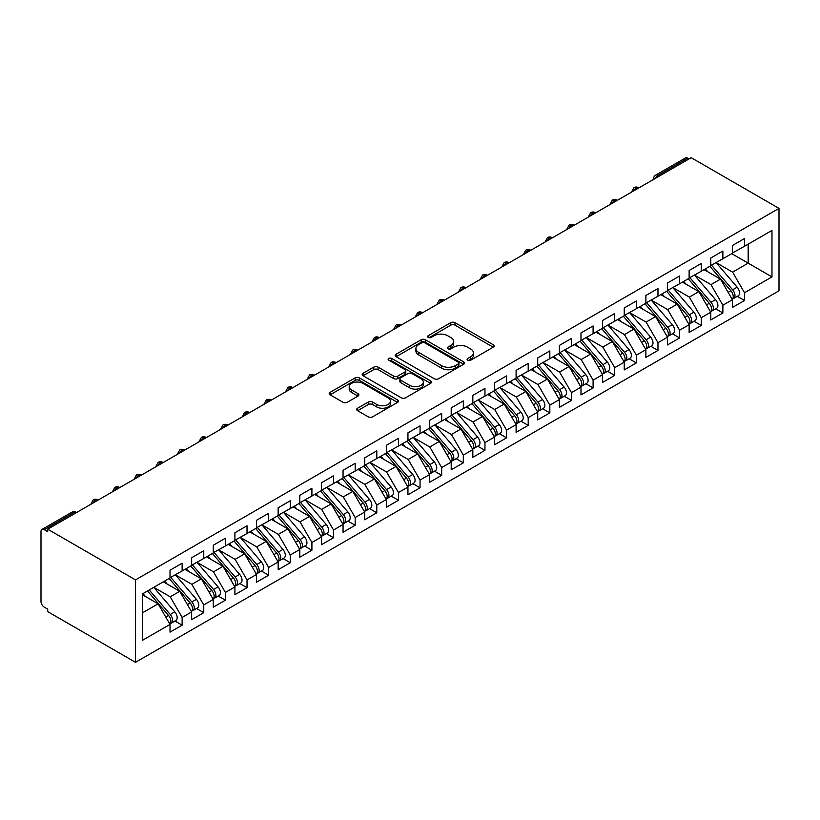 <?xml version="1.0" encoding="UTF-8"?>
<svg xmlns="http://www.w3.org/2000/svg" width="820" height="820" viewBox="0 0 820 820"><rect width="100%" height="100%" fill="white"/><g stroke="black" fill="none" stroke-linecap="round" stroke-linejoin="round"><path stroke-width="1.23" d="M467.707 360.205A2.101 1.209 0 0 0 470.68 360.205L493.23 347.188A3.003 1.732 0 0 0 494.111 345.958A3.003 1.732 0 0 0 493.23 344.738L455.018 322.67A3.003 1.732 0 0 0 450.774 322.67L428.214 335.698A2.101 1.209 0 0 0 427.599 336.548A2.101 1.209 0 0 0 428.214 337.409A2.101 1.209 0 0 0 431.187 337.409L434.108 335.728A9.604 5.545 0 0 1 447.689 335.728L450.877 337.563A9.604 5.545 0 0 1 453.696 341.489A9.604 5.545 0 0 1 450.877 345.404L447.956 347.096A2.101 1.209 0 0 0 447.341 347.957A2.101 1.209 0 0 0 447.956 348.808A2.101 1.209 0 0 0 450.928 348.808L453.849 347.127A9.604 5.545 0 0 1 467.441 347.127L470.618 348.961A9.604 5.545 0 0 1 473.437 352.887A9.604 5.545 0 0 1 470.618 356.813L467.707 358.494A2.101 1.209 0 0 0 467.092 359.355A2.101 1.209 0 0 0 467.707 360.205L467.707 358.494M357.571 408.227A3.003 1.732 0 0 0 356.69 409.457A3.003 1.732 0 0 0 357.571 410.676L368.293 416.867A3.003 1.732 0 0 0 372.536 416.867L397.587 402.405A3.003 1.732 0 0 0 398.469 401.185A3.003 1.732 0 0 0 397.587 399.955L359.375 377.887A3.003 1.732 0 0 0 355.132 377.887L330.07 392.36A3.003 1.732 0 0 0 329.199 393.579A3.003 1.732 0 0 0 330.07 394.809L343.026 402.282A3.003 1.732 0 0 0 347.27 402.282L357.991 396.091A3.003 1.732 0 0 0 358.873 394.871A3.003 1.732 0 0 0 357.991 393.641L351.575 389.93A8.036 4.633 0 0 1 349.217 386.651A8.036 4.633 0 0 1 354.178 382.376A8.036 4.633 0 0 1 362.932 383.381L388.085 397.905A8.036 4.633 0 0 1 390.443 401.185A8.036 4.633 0 0 1 385.482 405.469A8.036 4.633 0 0 1 376.728 404.455L372.536 402.036A3.003 1.732 0 0 0 368.293 402.036L357.571 408.227L357.571 410.676M691.188 157.686L779 208.382L135.525 579.894L47.703 529.197L691.188 157.686M434.313 378.748A3.003 1.732 0 0 0 438.567 378.748L463.618 364.285A3.003 1.732 0 0 0 464.499 363.055A3.003 1.732 0 0 0 463.618 361.835L425.406 339.767A3.003 1.732 0 0 0 421.152 339.767L396.101 354.23A3.003 1.732 0 0 0 395.219 355.46A3.003 1.732 0 0 0 396.101 356.69L434.313 378.748M389.613 360.667A2.101 1.209 0 0 1 391.755 360.964L391.755 358.463L430.602 380.89A3.003 1.732 0 0 1 431.484 382.12A3.003 1.732 0 0 1 430.602 383.35L405.551 397.813A3.003 1.732 0 0 1 401.308 397.813L363.086 375.744L373.807 369.605L373.807 367.104L363.086 373.295A3.003 1.732 0 0 0 362.204 374.525A3.003 1.732 0 0 0 363.086 375.744L363.086 373.295M373.807 369.605A3.003 1.732 0 0 1 378.061 369.605L378.061 367.104A3.003 1.732 0 0 0 373.807 367.104M378.061 367.104L393.559 376.052A3.003 1.732 0 0 0 397.803 376.052L404.916 371.942A3.003 1.732 0 0 0 405.797 370.722A3.003 1.732 0 0 0 404.916 369.492L388.782 360.175A2.101 1.209 0 0 1 388.157 359.324A2.101 1.209 0 0 1 389.459 358.196A2.101 1.209 0 0 1 391.755 358.463M47.703 529.197L47.703 531.688L44.249 529.689A4.592 2.644 -120 0 0 41.953 529.464A4.592 2.644 -120 0 0 41 531.565L41 601.501A4.592 2.644 -120 0 0 44.249 607.118L47.703 609.116L47.703 611.617L135.525 662.314L135.525 579.894M135.525 662.314L779 290.803L779 208.382M731.737 253.657L771.968 276.883L771.968 230.43L744.498 246.287L744.498 238.548L732.393 245.539L732.393 253.277L722.871 258.772L722.871 251.033L710.755 258.023L710.755 265.762L701.243 271.266L701.243 263.517L689.128 270.508L689.128 278.257L679.616 283.751L679.616 276.002L667.5 283.002L667.5 290.741L657.978 296.235L657.978 288.496L645.873 295.487L645.873 303.226L636.351 308.72L636.351 300.981L624.245 307.971L624.245 315.72L614.723 321.214L614.723 313.465L602.608 320.466L602.608 328.205L593.096 333.699L593.096 325.96L580.98 332.951L580.98 340.689L571.468 346.183L571.468 338.445L559.353 345.435L559.353 353.184L549.83 358.678L549.83 350.929L537.725 357.93L537.725 365.669L528.203 371.163L528.203 363.424L516.098 370.414L516.098 378.153L506.575 383.647L506.575 375.909L494.46 382.899L494.46 390.648L484.948 396.142L484.948 388.393L472.832 395.394L472.832 403.132L463.32 408.626L463.32 400.888L451.205 407.878L451.205 415.617L441.683 421.111L441.683 413.372L429.577 420.363L429.577 428.112L420.055 433.606L420.055 425.857L407.95 432.847L407.95 440.596L398.428 446.09L398.428 438.351L386.312 445.342L386.312 453.081L376.8 458.575L376.8 450.836L364.685 457.827L364.685 465.565L355.173 471.069L355.173 463.32L343.057 470.311L343.057 478.06L333.535 483.554L333.535 475.805L321.43 482.806L321.43 490.544L311.907 496.038L311.907 488.3L299.802 495.29L299.802 503.029L290.28 508.523L290.28 500.784L278.164 507.775L278.164 515.524L268.652 521.018L268.652 513.269L256.537 520.269L256.537 528.008L247.025 533.502L247.025 525.764L234.909 532.754L234.909 540.493L225.387 545.987L225.387 538.248L213.282 545.239L213.282 552.987L203.76 558.481L203.76 550.732L191.654 557.733L191.654 565.472L182.132 570.966L182.132 563.227L170.017 570.218L170.017 577.957L142.547 593.823L142.547 640.276L170.017 624.409L158.127 603.807L142.547 594.818M771.968 276.883L744.498 292.74L732.608 272.137L716.168 262.646M737.313 296.338L744.498 300.479L744.498 292.74M744.498 300.479L732.393 307.479L732.393 299.731L722.871 305.224L710.971 284.622L694.54 275.13M715.686 308.822L722.871 312.973L722.871 305.224M722.871 312.973L710.755 319.964L710.755 312.225L701.243 317.719L689.343 297.106L672.902 287.625M694.048 321.307L701.243 325.458L701.243 317.719M701.243 325.458L689.128 332.448L689.128 324.71L679.616 330.204L667.716 309.601L651.275 300.11M672.42 333.791L679.616 337.942L679.616 330.204M679.616 337.942L667.5 344.943L667.5 337.194L657.978 342.688L646.088 322.086L629.647 312.594M650.793 346.286L657.978 350.437L657.978 342.688M657.978 350.437L645.873 357.428L645.873 349.689L636.351 355.183L624.461 334.57L608.02 325.079M629.165 358.77L636.351 362.922L636.351 355.183M636.351 362.922L624.245 369.912L624.245 362.173L614.723 367.667L602.823 347.065L586.392 337.573M607.538 371.255L614.723 375.406L614.723 367.667M614.723 375.406L602.608 382.407L602.608 374.658L593.096 380.152L581.195 359.549L564.755 350.058M585.9 383.75L593.096 387.901L593.096 380.152M593.096 387.901L580.98 394.891L580.98 387.153L571.468 392.647L559.568 372.034L543.127 362.542M564.273 396.234L571.468 400.385L571.468 392.647M571.468 400.385L559.353 407.376L559.353 399.637L549.83 405.131L537.941 384.529L521.499 375.037M542.645 408.719L549.83 412.87L549.83 405.131M549.83 412.87L537.725 419.871L537.725 412.122L528.203 417.616L516.313 397.013L499.872 387.522M521.018 421.213L528.203 425.365L528.203 417.616M528.203 425.365L516.098 432.355L516.098 424.606L506.575 430.11L494.675 409.498L478.244 400.006M499.39 433.698L506.575 437.849L506.575 430.11M506.575 437.849L494.46 444.84L494.46 437.101L484.948 442.595L473.048 421.992L456.607 412.501L477.609 437.019L473.068 439.643A6.119 3.536 60 0 1 475.426 445.465A6.119 3.536 60 0 1 474.165 448.263A6.119 3.536 60 0 1 473.171 448.54M477.752 446.182L484.948 450.334L484.948 442.595M484.948 450.334L472.832 457.324L472.832 449.585L463.32 455.079L451.42 434.477L434.979 424.985M456.125 458.677L463.32 462.828L463.32 455.079M463.32 462.828L451.205 469.819L451.205 462.07L441.683 467.564L429.793 446.961L413.352 437.47L434.354 461.998L429.813 464.622A6.119 3.536 60 0 1 432.171 470.434A6.119 3.536 60 0 1 430.9 473.232A6.119 3.536 60 0 1 429.916 473.519M434.497 471.162L441.683 475.313L441.683 467.564M441.683 475.313L429.577 482.303L429.577 474.565L420.055 480.059L408.165 459.456L391.724 449.965L412.716 474.483L408.175 477.107A6.119 3.536 60 0 1 410.543 482.918A6.119 3.536 60 0 1 409.272 485.727A6.119 3.536 60 0 1 408.288 486.004M412.87 483.646L420.055 487.797L420.055 480.059M420.055 487.797L407.95 494.788L407.95 487.049L398.428 492.543L386.527 471.941L370.097 462.449M391.242 496.141L398.428 500.282L398.428 492.543M398.428 500.282L386.312 507.283L386.312 499.534L376.8 505.028L364.9 484.425L348.459 474.934L369.461 499.462L364.92 502.086A6.119 3.536 60 0 1 367.278 507.898A6.119 3.536 60 0 1 366.017 510.696A6.119 3.536 60 0 1 365.023 510.983M369.605 508.625L376.8 512.777L376.8 505.028M376.8 512.777L364.685 519.767L364.685 512.029L355.173 517.522L343.272 496.91L326.832 487.428L347.834 511.946L343.293 514.57A6.119 3.536 60 0 1 345.651 520.382A6.119 3.536 60 0 1 344.39 523.191A6.119 3.536 60 0 1 343.395 523.467M347.977 521.11L355.173 525.261L355.173 517.522M355.173 525.261L343.057 532.252L343.057 524.513L333.535 530.007L321.645 509.404L305.204 499.913M326.35 533.595L333.535 537.746L333.535 530.007M333.535 537.746L321.43 544.746L321.43 536.997L311.907 542.491L300.017 521.889L283.577 512.397L304.568 536.926L300.028 539.55A6.119 3.536 60 0 1 302.395 545.361A6.119 3.536 60 0 1 301.124 548.16A6.119 3.536 60 0 1 300.14 548.447M304.722 546.089L311.907 550.24L311.907 542.491M311.907 550.24L299.802 557.231L299.802 549.492L290.28 554.986L278.38 534.374L261.949 524.882L282.941 549.41L278.4 552.034A6.119 3.536 60 0 1 280.768 557.846A6.119 3.536 60 0 1 279.497 560.654A6.119 3.536 60 0 1 278.503 560.931M283.095 558.574L290.28 562.725L290.28 554.986M290.28 562.725L278.164 569.716L278.164 561.977L268.652 567.471L256.752 546.868L240.311 537.377M261.457 571.058L268.652 575.209L268.652 567.471M268.652 575.209L256.537 582.21L256.537 574.461L247.025 579.955L235.125 559.353L218.684 549.861L239.686 574.389L235.145 577.014A6.119 3.536 60 0 1 237.503 582.825A6.119 3.536 60 0 1 236.242 585.624A6.119 3.536 60 0 1 235.248 585.91M239.829 583.553L247.025 587.704L247.025 579.955M247.025 587.704L234.909 594.695L234.909 586.956L225.387 592.45L213.497 571.837L197.056 562.346M218.202 596.037L225.387 600.189L225.387 592.45M225.387 600.189L213.282 607.179L213.282 599.441L203.76 604.934L191.87 584.332L175.429 574.841M196.574 608.522L203.76 612.673L203.76 604.934M203.76 612.673L191.654 619.674L191.654 611.925L182.132 617.419L170.232 596.816L153.801 587.325M174.947 621.017L182.132 625.168L182.132 617.419M182.132 625.168L170.017 632.159L170.017 624.409M170.017 577.71L182.132 570.966M142.547 612.796L158.127 603.807M191.654 565.226L203.76 558.481M170.232 596.816L179.754 591.322L163.313 581.831M191.654 611.925L179.754 591.322M213.282 552.731L225.387 545.987M191.87 584.332L201.382 578.838L184.941 569.346M213.282 599.441L201.382 578.838M234.909 540.247L247.025 533.502M213.497 571.837L223.009 566.343L206.578 556.852M234.909 586.956L223.009 566.343M256.537 527.762L268.652 521.018M235.125 559.353L244.647 553.859L228.206 544.367M256.537 574.461L244.647 553.859M278.164 515.267L290.28 508.523M256.752 546.868L266.274 541.374L249.833 531.883M278.164 561.977L266.274 541.374M299.802 502.783L311.907 496.038M278.38 534.374L287.902 528.88L271.461 519.388M299.802 549.492L287.902 528.88M321.43 490.298L333.535 483.554M300.017 521.889L309.529 516.395L293.088 506.903M321.43 536.997L309.529 516.395M343.057 477.804L355.173 471.069M321.645 509.404L331.157 503.91L314.726 494.419M343.057 524.513L331.157 503.91M364.685 465.319L376.8 458.575M343.272 496.91L352.795 491.416L336.354 481.924M364.685 512.029L352.795 491.416M386.312 452.835L398.428 446.09M364.9 484.425L374.422 478.931L357.981 469.44M386.312 499.534L374.422 478.931M407.95 440.34L420.055 433.606M386.527 471.941L396.05 466.447L379.609 456.955M407.95 487.049L396.05 466.447M429.577 427.856L441.683 421.111M408.165 459.456L417.677 453.952L401.236 444.471M429.577 474.565L417.677 453.952M451.205 415.371L463.32 408.626M429.793 446.961L439.305 441.467L422.874 431.976M451.205 462.07L439.305 441.467M472.832 402.886L484.948 396.142M451.42 434.477L460.942 428.983L444.501 419.491M472.832 449.585L460.942 428.983M494.46 390.392L506.575 383.647M473.048 421.992L482.57 416.498L466.129 407.007M494.46 437.101L482.57 416.498M516.098 377.907L528.203 371.163M494.675 409.498L504.197 404.004L487.756 394.512M516.098 424.606L504.197 404.004M537.725 365.423L549.83 358.678M516.313 397.013L525.825 391.519L509.384 382.028M537.725 412.122L525.825 391.519M559.353 352.928L571.468 346.183M537.941 384.529L547.452 379.035L531.022 369.543M559.353 399.637L547.452 379.035M580.98 340.443L593.096 333.699M559.568 372.034L569.09 366.54L552.649 357.048M580.98 387.153L569.09 366.54M602.608 327.959L614.723 321.214M581.195 359.549L590.718 354.055L574.277 344.564M602.608 374.658L590.718 354.055M624.245 315.464L636.351 308.72M602.823 347.065L612.345 341.571L595.904 332.079M624.245 362.173L612.345 341.571M645.873 302.98L657.978 296.235M624.461 334.57L633.973 329.076L617.532 319.585M645.873 349.689L633.973 329.076M667.5 290.495L679.616 283.751M646.088 322.086L655.6 316.592L639.169 307.1M667.5 337.194L655.6 316.592M689.128 278L701.243 271.266M667.716 309.601L677.238 304.107L660.797 294.616M689.128 324.71L677.238 304.107M710.755 265.516L722.871 258.772M689.343 297.106L698.865 291.612L682.424 282.121M710.755 312.225L698.865 291.612M689.025 158.936L687.724 158.188L658.04 175.326L659.331 176.074M655.436 178.319A4.592 2.644 120 0 1 658.04 175.326A4.592 2.644 60 0 0 655.744 175.101L685.428 157.963A4.592 2.644 60 0 1 687.724 158.188M732.393 253.031L744.498 246.287M732.608 272.137L748.178 263.148L748.178 244.165L771.968 230.43M710.971 284.622L720.493 279.128L704.052 269.636M732.393 299.731L720.493 279.128M637.601 188.62L636.299 187.872A4.592 2.644 -120 0 0 634.003 187.647A4.592 2.644 -120 0 0 633.952 187.677L631.82 191.562A4.592 2.644 0 0 0 631.861 191.931M615.963 201.115L614.672 200.367A4.592 2.644 -120 0 0 612.376 200.131A4.592 2.644 -120 0 0 612.325 200.172L610.182 204.047A4.592 2.644 0 0 0 610.234 204.426M594.336 213.6L593.044 212.851A4.592 2.644 -120 0 0 590.749 212.626A4.592 2.644 -120 0 0 590.697 212.657L588.555 216.531A4.592 2.644 0 0 0 588.606 216.91M572.708 226.084L571.407 225.336A4.592 2.644 -120 0 0 569.121 225.11A4.592 2.644 -120 0 0 569.059 225.141L566.928 229.016A4.592 2.644 0 0 0 566.979 229.395M551.081 238.579L549.779 237.82A4.592 2.644 -120 0 0 547.483 237.595A4.592 2.644 -120 0 0 547.432 237.626L545.3 241.51A4.592 2.644 0 0 0 545.341 241.879M529.453 251.063L528.152 250.315A4.592 2.644 -120 0 0 525.856 250.09A4.592 2.644 -120 0 0 525.804 250.12L523.672 253.995A4.592 2.644 0 0 0 523.713 254.374M507.816 263.548L506.524 262.8A4.592 2.644 -120 0 0 504.228 262.574A4.592 2.644 -120 0 0 504.177 262.605L502.035 266.479A4.592 2.644 0 0 0 502.086 266.859M486.188 276.032L484.897 275.284A4.592 2.644 -120 0 0 482.601 275.059A4.592 2.644 -120 0 0 482.549 275.089L480.407 278.974A4.592 2.644 0 0 0 480.458 279.343M464.561 288.527L463.259 287.779A4.592 2.644 -120 0 0 460.973 287.553A4.592 2.644 -120 0 0 460.912 287.584L458.78 291.459A4.592 2.644 0 0 0 458.831 291.838M442.933 301.012L441.631 300.263A4.592 2.644 -120 0 0 439.335 300.038A4.592 2.644 -120 0 0 439.284 300.069L437.152 303.943A4.592 2.644 0 0 0 437.193 304.322M421.306 313.496L420.004 312.748A4.592 2.644 -120 0 0 417.708 312.522A4.592 2.644 -120 0 0 417.657 312.553L415.525 316.438A4.592 2.644 0 0 0 415.566 316.807M399.668 325.991L398.376 325.243A4.592 2.644 -120 0 0 396.08 325.007A4.592 2.644 -120 0 0 396.029 325.048L393.897 328.922A4.592 2.644 0 0 0 393.938 329.302M378.04 338.476L376.749 337.727A4.592 2.644 -120 0 0 374.453 337.502A4.592 2.644 -120 0 0 374.402 337.532L372.26 341.407A4.592 2.644 0 0 0 372.311 341.786M356.413 350.96L355.111 350.212A4.592 2.644 -120 0 0 352.825 349.986A4.592 2.644 -120 0 0 352.764 350.017L350.632 353.902A4.592 2.644 0 0 0 350.683 354.271M334.785 363.455L333.484 362.707A4.592 2.644 -120 0 0 331.188 362.471A4.592 2.644 -120 0 0 331.136 362.512L329.005 366.386A4.592 2.644 0 0 0 329.045 366.765M313.158 375.939L311.856 375.191A4.592 2.644 -120 0 0 309.56 374.965A4.592 2.644 -120 0 0 309.509 374.996L307.377 378.871A4.592 2.644 0 0 0 307.418 379.25M291.52 388.424L290.229 387.675A4.592 2.644 -120 0 0 287.933 387.45A4.592 2.644 -120 0 0 287.882 387.481L285.749 391.365A4.592 2.644 0 0 0 285.79 391.734L285.749 391.365M269.893 400.918L268.601 400.17A4.592 2.644 -120 0 0 266.305 399.934A4.592 2.644 -120 0 0 266.254 399.976L264.112 403.85A4.592 2.644 0 0 0 264.163 404.229M248.265 413.403L246.963 412.655A4.592 2.644 -120 0 0 244.678 412.429A4.592 2.644 -120 0 0 244.616 412.46L242.484 416.334A4.592 2.644 0 0 0 242.535 416.714M226.638 425.887L225.336 425.139A4.592 2.644 -120 0 0 223.04 424.914A4.592 2.644 -120 0 0 222.989 424.944L220.857 428.819A4.592 2.644 0 0 0 220.898 429.198M205.01 438.382L203.708 437.624A4.592 2.644 -120 0 0 201.412 437.398A4.592 2.644 -120 0 0 201.361 437.429L199.229 441.314A4.592 2.644 0 0 0 199.27 441.683M183.373 450.867L182.081 450.118A4.592 2.644 -120 0 0 179.785 449.893A4.592 2.644 -120 0 0 179.734 449.924L177.602 453.798A4.592 2.644 0 0 0 177.643 454.178M161.745 463.351L160.453 462.603A4.592 2.644 -120 0 0 158.157 462.377A4.592 2.644 -120 0 0 158.106 462.408L155.964 466.283A4.592 2.644 0 0 0 156.015 466.662M140.117 475.836L138.816 475.087A4.592 2.644 -120 0 0 136.53 474.862A4.592 2.644 -120 0 0 136.468 474.893L134.337 478.777A4.592 2.644 0 0 0 134.388 479.146M118.49 488.33L117.188 487.582A4.592 2.644 -120 0 0 114.892 487.357A4.592 2.644 -120 0 0 114.841 487.387L112.709 491.262A4.592 2.644 0 0 0 112.75 491.641M96.862 500.815L95.561 500.067A4.592 2.644 -120 0 0 93.265 499.841A4.592 2.644 -120 0 0 93.213 499.872L91.081 503.746A4.592 2.644 0 0 0 91.123 504.126M468.548 360.503L470.618 359.303A9.604 5.545 0 0 0 473.437 355.388L473.437 352.887M453.696 341.489L453.696 343.98A9.604 5.545 0 0 1 450.877 347.905L448.796 349.105M493.189 347.208L455.018 325.171A3.003 1.732 0 0 0 450.774 325.171L429.055 337.707M463.577 364.305L425.406 342.268A3.003 1.732 0 0 0 421.152 342.268L396.142 356.71M458.308 363.916A2.101 1.209 0 0 0 458.923 363.055A2.101 1.209 0 0 0 458.308 362.204L424.76 342.832A2.101 1.209 0 0 0 421.787 342.832L418.712 344.615A9.604 5.545 0 0 0 415.904 348.531A9.604 5.545 0 0 0 418.712 352.457L441.642 365.699A9.604 5.545 0 0 0 455.233 365.699L458.308 363.916L458.308 366.417A2.101 1.209 0 0 0 458.923 365.556L458.923 363.055M415.904 348.531L415.904 351.032A9.604 5.545 0 0 0 418.712 354.957L418.712 352.457M458.308 366.417L455.233 368.19A9.604 5.545 0 0 1 441.642 368.19L418.712 354.957M378.061 369.605L393.559 378.553A3.003 1.732 0 0 0 397.803 378.553L404.916 374.443A3.003 1.732 0 0 0 405.797 373.223L405.797 370.722M391.755 360.964L430.561 383.37M409.641 385.338A8.036 4.633 0 0 0 418.395 386.343A8.036 4.633 0 0 0 423.345 382.058A8.036 4.633 0 0 0 420.998 378.779L412.132 373.664A3.003 1.732 0 0 0 407.888 373.664L400.775 377.764A3.003 1.732 0 0 0 399.893 378.994A3.003 1.732 0 0 0 400.775 380.224L409.641 385.338L409.641 387.839A8.036 4.633 0 0 0 418.395 388.844A8.036 4.633 0 0 0 423.345 384.559L423.345 382.058M399.893 378.994L399.893 381.495A3.003 1.732 0 0 0 400.775 382.714L400.775 380.224M409.641 387.839L400.775 382.714M390.443 401.185L390.443 403.676A8.036 4.633 0 0 1 385.482 407.96A8.036 4.633 0 0 1 376.728 406.956L372.536 404.537A3.003 1.732 0 0 0 368.293 404.537L357.612 410.707M349.217 386.651L349.217 389.151A8.036 4.633 0 0 0 351.575 392.431L351.575 389.93M357.95 396.121L351.575 392.431M397.546 402.425L359.375 380.388A3.003 1.732 0 0 0 355.132 380.388L330.111 394.83M711.596 265.28L732.619 289.798A6.119 3.536 60 0 1 734.986 295.61A6.119 3.536 60 0 1 733.716 298.408L738.256 295.784A6.119 3.536 -120 0 0 739.527 292.986A6.119 3.536 -120 0 0 737.159 287.174L716.137 262.656M733.716 298.408A6.119 3.536 60 0 1 732.731 298.695M709.864 266.285L730.886 290.792A6.119 3.536 60 0 1 733.254 296.604A6.119 3.536 60 0 1 732.147 299.31M707.814 271.809L705.323 268.909M689.968 277.775L710.991 302.283A6.119 3.536 60 0 1 713.359 308.094A6.119 3.536 60 0 1 712.088 310.893L716.629 308.269A6.119 3.536 -120 0 0 717.9 305.47A6.119 3.536 -120 0 0 715.532 299.659L694.509 275.151M712.088 310.893A6.119 3.536 60 0 1 711.094 311.18M688.236 278.769L709.259 303.277A6.119 3.536 60 0 1 711.627 309.099A6.119 3.536 60 0 1 710.509 311.795M686.186 284.294L683.695 281.393M668.341 290.26L689.364 314.767A6.119 3.536 60 0 1 691.721 320.579A6.119 3.536 60 0 1 690.46 323.387L695.001 320.763A6.119 3.536 -120 0 0 696.262 317.965A6.119 3.536 -120 0 0 693.904 312.143L672.882 287.635M690.46 323.387A6.119 3.536 60 0 1 689.466 323.664M666.609 291.254L687.631 315.772A6.119 3.536 60 0 1 689.999 321.583A6.119 3.536 60 0 1 688.882 324.279M664.559 296.789L662.068 293.878M646.703 302.744L667.736 327.252A6.119 3.536 60 0 1 670.094 333.074A6.119 3.536 60 0 1 668.833 335.872L673.374 333.248A6.119 3.536 -120 0 0 674.634 330.45A6.119 3.536 -120 0 0 672.277 324.638L651.254 300.12M668.833 335.872A6.119 3.536 60 0 1 667.839 336.159M644.981 303.748L666.004 328.256A6.119 3.536 60 0 1 668.361 334.068A6.119 3.536 60 0 1 667.255 336.774M642.931 309.273L640.43 306.372M625.076 315.239L646.109 339.746A6.119 3.536 60 0 1 648.466 345.558A6.119 3.536 60 0 1 647.195 348.356L651.736 345.732A6.119 3.536 -120 0 0 653.007 342.934A6.119 3.536 -120 0 0 650.649 337.122L629.616 312.615M647.195 348.356A6.119 3.536 60 0 1 646.211 348.643M623.343 316.233L644.376 340.741A6.119 3.536 60 0 1 646.734 346.553A6.119 3.536 60 0 1 645.627 349.258M621.293 321.758L618.803 318.857M603.448 327.723L624.471 352.231A6.119 3.536 60 0 1 626.839 358.043A6.119 3.536 60 0 1 625.568 360.851L630.108 358.227A6.119 3.536 -120 0 0 631.38 355.419A6.119 3.536 -120 0 0 629.012 349.607L607.989 325.099M625.568 360.851A6.119 3.536 60 0 1 624.584 361.128M601.716 328.717L622.739 353.236A6.119 3.536 60 0 1 625.106 359.047A6.119 3.536 60 0 1 623.999 361.743M599.666 334.252L597.175 331.341M581.821 340.208L602.843 364.715A6.119 3.536 60 0 1 605.211 370.537A6.119 3.536 60 0 1 603.94 373.336L608.481 370.712A6.119 3.536 -120 0 0 609.752 367.913A6.119 3.536 -120 0 0 607.384 362.102L586.361 337.584M603.94 373.336A6.119 3.536 60 0 1 602.946 373.612M580.088 341.212L601.111 365.72A6.119 3.536 60 0 1 603.479 371.532A6.119 3.536 60 0 1 602.362 374.238M578.038 346.737L575.548 343.826M560.193 352.702L581.216 377.21A6.119 3.536 60 0 1 583.573 383.022A6.119 3.536 60 0 1 582.313 385.82L586.853 383.196A6.119 3.536 -120 0 0 588.114 380.398A6.119 3.536 -120 0 0 585.757 374.586L564.734 350.078M582.313 385.82A6.119 3.536 60 0 1 581.318 386.107M558.461 353.697L579.484 378.204A6.119 3.536 60 0 1 581.851 384.016A6.119 3.536 60 0 1 580.734 386.722M556.411 359.221L553.92 356.321M538.555 365.187L559.588 389.695A6.119 3.536 60 0 1 561.946 395.506A6.119 3.536 60 0 1 560.685 398.305L565.226 395.691A6.119 3.536 -120 0 0 566.487 392.882A6.119 3.536 -120 0 0 564.129 387.071L543.106 362.563M560.685 398.305A6.119 3.536 60 0 1 559.691 398.592M536.833 366.181L557.856 390.689A6.119 3.536 60 0 1 560.214 396.511A6.119 3.536 60 0 1 559.107 399.207M534.784 371.716L532.282 368.805M516.928 377.671L537.961 402.179A6.119 3.536 60 0 1 540.318 408.001A6.119 3.536 60 0 1 539.047 410.799L543.588 408.175A6.119 3.536 -120 0 0 544.859 405.377A6.119 3.536 -120 0 0 542.502 399.555L521.469 375.047M539.047 410.799A6.119 3.536 60 0 1 538.063 411.076M515.196 378.676L536.229 403.184A6.119 3.536 60 0 1 538.586 408.995A6.119 3.536 60 0 1 537.479 411.702M513.146 384.201L510.655 381.29M495.3 390.156L516.323 414.674A6.119 3.536 60 0 1 518.691 420.486A6.119 3.536 60 0 1 517.42 423.284L521.961 420.66A6.119 3.536 -120 0 0 523.232 417.862A6.119 3.536 -120 0 0 520.864 412.05L499.841 387.542M517.42 423.284A6.119 3.536 60 0 1 516.436 423.571M493.568 391.16L514.591 415.668A6.119 3.536 60 0 1 516.959 421.48A6.119 3.536 60 0 1 515.852 424.186M491.518 396.685L489.027 393.784M473.673 402.651L494.696 427.158A6.119 3.536 60 0 1 497.063 432.97A6.119 3.536 60 0 1 495.792 435.768L500.333 433.155A6.119 3.536 -120 0 0 501.604 430.346A6.119 3.536 -120 0 0 499.236 424.534L478.214 400.027M495.792 435.768A6.119 3.536 60 0 1 494.798 436.055M471.941 403.645L492.963 428.153A6.119 3.536 60 0 1 495.331 433.975A6.119 3.536 60 0 1 494.214 436.67M469.891 409.18L467.4 406.269M474.165 448.263L478.706 445.639A6.119 3.536 -120 0 0 479.966 442.841A6.119 3.536 -120 0 0 477.609 437.019M450.313 416.14L471.336 440.647A6.119 3.536 60 0 1 473.704 446.459A6.119 3.536 60 0 1 472.586 449.155M448.263 421.664L445.772 418.753M452.045 415.135L473.068 439.643M430.408 427.62L451.441 452.138A6.119 3.536 60 0 1 453.798 457.949A6.119 3.536 60 0 1 452.537 460.748L457.078 458.124A6.119 3.536 -120 0 0 458.339 455.325A6.119 3.536 -120 0 0 455.981 449.514L434.959 425.006M452.537 460.748A6.119 3.536 60 0 1 451.543 461.035M428.686 428.624L449.708 453.132A6.119 3.536 60 0 1 452.066 458.944A6.119 3.536 60 0 1 450.959 461.65M426.636 434.149L424.135 431.248M430.9 473.232L435.44 470.618A6.119 3.536 -120 0 0 436.711 467.81A6.119 3.536 -120 0 0 434.354 461.998M407.048 441.109L428.081 465.616A6.119 3.536 60 0 1 430.438 471.438A6.119 3.536 60 0 1 429.331 474.134M404.998 446.633L402.507 443.733M408.78 440.114L429.813 464.622M409.272 485.727L413.813 483.103A6.119 3.536 -120 0 0 415.084 480.305A6.119 3.536 -120 0 0 412.716 474.483M385.42 453.593L406.453 478.111A6.119 3.536 60 0 1 408.811 483.923A6.119 3.536 60 0 1 407.704 486.619M383.37 459.128L380.88 456.217M387.153 452.599L408.175 477.107M365.525 465.083L386.548 489.601A6.119 3.536 60 0 1 388.916 495.413A6.119 3.536 60 0 1 387.645 498.211L392.185 495.587A6.119 3.536 -120 0 0 393.457 492.789A6.119 3.536 -120 0 0 391.089 486.977L370.066 462.459M387.645 498.211A6.119 3.536 60 0 1 386.651 498.498M363.793 466.088L384.816 490.596A6.119 3.536 60 0 1 387.183 496.407A6.119 3.536 60 0 1 386.066 499.113M361.743 471.613L359.252 468.712M366.017 510.696L370.558 508.072A6.119 3.536 -120 0 0 371.819 505.274A6.119 3.536 -120 0 0 369.461 499.462M342.165 478.572L363.188 503.08A6.119 3.536 60 0 1 365.556 508.902A6.119 3.536 60 0 1 364.439 511.598M340.115 484.097L337.625 481.196M343.898 477.578L364.92 502.086M344.39 523.191L348.93 520.567A6.119 3.536 -120 0 0 350.191 517.768A6.119 3.536 -120 0 0 347.834 511.946M320.538 491.057L341.561 515.575A6.119 3.536 60 0 1 343.918 521.387A6.119 3.536 60 0 1 342.811 524.082M318.488 496.592L315.987 493.681M322.26 490.063L343.293 514.57M300.632 502.547L321.665 527.055A6.119 3.536 60 0 1 324.023 532.877A6.119 3.536 60 0 1 322.752 535.675L327.293 533.051A6.119 3.536 -120 0 0 328.564 530.253A6.119 3.536 -120 0 0 326.206 524.441L305.173 499.923M322.752 535.675A6.119 3.536 60 0 1 321.768 535.962M298.9 503.552L319.933 528.059A6.119 3.536 60 0 1 322.291 533.871A6.119 3.536 60 0 1 321.184 536.577M296.85 509.076L294.359 506.176M301.124 548.16L305.665 545.536A6.119 3.536 -120 0 0 306.936 542.737A6.119 3.536 -120 0 0 304.568 536.926M277.273 516.036L298.306 540.544A6.119 3.536 60 0 1 300.663 546.356A6.119 3.536 60 0 1 299.556 549.062M275.223 521.561L272.732 518.66M279.005 515.042L300.028 539.55M279.497 560.654L284.038 558.03A6.119 3.536 -120 0 0 285.309 555.222A6.119 3.536 -120 0 0 282.941 549.41M255.645 528.521L276.668 553.039A6.119 3.536 60 0 1 279.036 558.851A6.119 3.536 60 0 1 277.918 561.546M253.595 534.056L251.104 531.145M257.377 527.526L278.4 552.034M235.75 540.011L256.773 564.519A6.119 3.536 60 0 1 259.13 570.341A6.119 3.536 60 0 1 257.87 573.139L262.41 570.515A6.119 3.536 -120 0 0 263.681 567.717A6.119 3.536 -120 0 0 261.313 561.905L240.291 537.387M257.87 573.139A6.119 3.536 60 0 1 256.875 573.416M234.018 541.015L255.04 565.523A6.119 3.536 60 0 1 257.408 571.335A6.119 3.536 60 0 1 256.291 574.041M231.968 546.54L229.477 543.629M236.242 585.624L240.783 582.999A6.119 3.536 -120 0 0 242.043 580.201A6.119 3.536 -120 0 0 239.686 574.389M212.39 553.5L233.413 578.008A6.119 3.536 60 0 1 235.77 583.819A6.119 3.536 60 0 1 234.663 586.525M210.34 559.025L207.839 556.124M214.112 552.506L235.145 577.014M192.485 564.99L213.518 589.498A6.119 3.536 60 0 1 215.875 595.31A6.119 3.536 60 0 1 214.604 598.108L219.145 595.494A6.119 3.536 -120 0 0 220.416 592.686A6.119 3.536 -120 0 0 218.058 586.874L197.025 562.366M214.604 598.108A6.119 3.536 60 0 1 213.62 598.395M190.752 565.984L211.785 590.492A6.119 3.536 60 0 1 214.143 596.314A6.119 3.536 60 0 1 213.036 599.01M188.702 571.519L186.212 568.608M170.857 577.475L191.88 601.982A6.119 3.536 60 0 1 194.248 607.804A6.119 3.536 60 0 1 192.977 610.603L197.517 607.979A6.119 3.536 -120 0 0 198.788 605.18A6.119 3.536 -120 0 0 196.421 599.358L175.398 574.851M192.977 610.603A6.119 3.536 60 0 1 191.993 610.88M169.125 578.479L190.158 602.987A6.119 3.536 60 0 1 192.515 608.799A6.119 3.536 60 0 1 191.409 611.505M167.075 584.004L164.584 581.093M149.23 589.959L170.252 614.477A6.119 3.536 60 0 1 172.62 620.289A6.119 3.536 60 0 1 171.349 623.087L175.89 620.463A6.119 3.536 -120 0 0 177.161 617.665A6.119 3.536 -120 0 0 174.793 611.853L153.77 587.345M171.349 623.087A6.119 3.536 60 0 1 170.355 623.374M147.498 590.964L168.52 615.471A6.119 3.536 60 0 1 170.888 621.283A6.119 3.536 60 0 1 169.771 623.989M145.447 596.489L142.957 593.588M75.225 513.299L73.933 512.551L44.249 529.689M76.567 512.531L76.229 512.326A4.592 2.644 120 0 0 73.933 512.551A4.592 2.644 -120 0 0 71.637 512.326L41.953 529.464M638.944 187.852L638.595 187.647A4.592 2.644 120 0 0 636.299 187.872A4.592 2.644 120 0 0 633.809 190.814M617.306 200.336L616.968 200.131A4.592 2.644 120 0 0 614.672 200.367A4.592 2.644 120 0 0 612.181 203.298M595.679 212.821L595.33 212.626A4.592 2.644 120 0 0 593.044 212.851A4.592 2.644 120 0 0 590.554 215.783M574.051 225.315L573.703 225.11A4.592 2.644 120 0 0 571.407 225.336A4.592 2.644 120 0 0 568.926 228.278M552.424 237.8L552.075 237.595A4.592 2.644 120 0 0 549.779 237.82A4.592 2.644 120 0 0 547.288 240.762M530.796 250.284L530.448 250.09A4.592 2.644 120 0 0 528.152 250.315A4.592 2.644 120 0 0 525.661 253.247M509.158 262.769L508.82 262.574A4.592 2.644 120 0 0 506.524 262.8A4.592 2.644 120 0 0 504.033 265.731M487.531 275.264L487.182 275.059A4.592 2.644 120 0 0 484.897 275.284A4.592 2.644 120 0 0 482.406 278.226M465.904 287.748L465.555 287.553A4.592 2.644 120 0 0 463.259 287.779A4.592 2.644 120 0 0 460.779 290.71M444.276 300.233L443.928 300.038A4.592 2.644 120 0 0 441.631 300.263A4.592 2.644 120 0 0 439.141 303.195M422.648 312.728L422.3 312.522A4.592 2.644 120 0 0 420.004 312.748A4.592 2.644 120 0 0 417.513 315.69M401.011 325.212L400.672 325.007A4.592 2.644 120 0 0 398.376 325.243A4.592 2.644 120 0 0 395.886 328.174M379.383 337.696L379.035 337.502A4.592 2.644 120 0 0 376.749 337.727A4.592 2.644 120 0 0 374.258 340.659M357.756 350.191L357.407 349.986A4.592 2.644 120 0 0 355.111 350.212A4.592 2.644 120 0 0 352.631 353.154M336.128 362.676L335.78 362.471A4.592 2.644 120 0 0 333.484 362.707A4.592 2.644 120 0 0 330.993 365.638M314.501 375.16L314.152 374.965A4.592 2.644 120 0 0 311.856 375.191A4.592 2.644 120 0 0 309.365 378.122M292.863 387.655L292.525 387.45A4.592 2.644 120 0 0 290.229 387.675A4.592 2.644 120 0 0 287.738 390.617M271.236 400.139L270.887 399.934A4.592 2.644 120 0 0 268.601 400.17A4.592 2.644 120 0 0 266.111 403.102M249.608 412.624L249.259 412.429A4.592 2.644 120 0 0 246.963 412.655A4.592 2.644 120 0 0 244.483 415.586M227.98 425.119L227.632 424.914A4.592 2.644 120 0 0 225.336 425.139A4.592 2.644 120 0 0 222.845 428.081M206.353 437.603L206.004 437.398A4.592 2.644 120 0 0 203.708 437.624A4.592 2.644 120 0 0 201.218 440.565M184.715 450.088L184.377 449.893A4.592 2.644 120 0 0 182.081 450.118A4.592 2.644 120 0 0 179.59 453.05M163.088 462.572L162.739 462.377A4.592 2.644 120 0 0 160.453 462.603A4.592 2.644 120 0 0 157.963 465.534M141.46 475.067L141.112 474.862A4.592 2.644 120 0 0 138.816 475.087A4.592 2.644 120 0 0 136.335 478.029M119.833 487.551L119.484 487.357A4.592 2.644 120 0 0 117.188 487.582A4.592 2.644 120 0 0 114.697 490.514M98.205 500.036L97.857 499.841A4.592 2.644 120 0 0 95.561 500.067A4.592 2.644 120 0 0 93.07 502.998M470.618 359.303L470.618 356.813M447.956 348.808L447.956 347.096M450.877 347.905L450.877 345.404M428.214 337.409L428.214 335.698M450.774 325.171L450.774 322.67M455.018 325.171L455.018 322.67M493.23 347.188L493.23 344.738M396.101 356.69L396.101 354.23M421.152 342.268L421.152 339.767M425.406 342.268L425.406 339.767M463.618 364.285L463.618 361.835M441.642 368.19L441.642 365.699M455.233 368.19L455.233 365.699M393.559 378.553L393.559 376.052M397.803 378.553L397.803 376.052M404.916 374.443L404.916 371.942M430.602 383.35L430.602 380.89M368.293 404.537L368.293 402.036M372.536 404.537L372.536 402.036M376.728 406.956L376.728 404.455M357.991 396.091L357.991 393.641M330.07 394.809L330.07 392.36M355.132 380.388L355.132 377.887M359.375 380.388L359.375 377.887M397.587 402.405L397.587 399.955M730.886 290.792L728.139 292.381M737.159 287.174L732.619 289.798M709.259 303.277L706.512 304.866M715.532 299.659L710.991 302.283M687.631 315.772L684.884 317.35M693.904 312.143L689.364 314.767M666.004 328.256L663.257 329.845M672.277 324.638L667.736 327.252M644.376 340.741L641.619 342.329M650.649 337.122L646.109 339.746M622.739 353.236L619.992 354.814M629.012 349.607L624.471 352.231M601.111 365.72L598.364 367.309M607.384 362.102L602.843 364.715M579.484 378.204L576.737 379.793M585.757 374.586L581.216 377.21M557.856 390.689L555.109 392.278M564.129 387.071L559.588 389.695M536.229 403.184L533.471 404.772M542.502 399.555L537.961 402.179M514.591 415.668L511.844 417.257M520.864 412.05L516.323 414.674M492.963 428.153L490.216 429.741M499.236 424.534L494.696 427.158M471.336 440.647L468.589 442.236M449.708 453.132L446.961 454.721M455.981 449.514L451.441 452.138M428.081 465.616L425.324 467.205M406.453 478.111L403.696 479.7M384.816 490.596L382.069 492.184M391.089 486.977L386.548 489.601M363.188 503.08L360.441 504.669M341.561 515.575L338.814 517.154M319.933 528.059L317.176 529.648M326.206 524.441L321.665 527.055M298.306 540.544L295.548 542.133M276.668 553.039L273.921 554.617M255.04 565.523L252.293 567.112M261.313 561.905L256.773 564.519M233.413 578.008L230.666 579.596M211.785 590.492L209.028 592.081M218.058 586.874L213.518 589.498M190.158 602.987L187.401 604.576M196.421 599.358L191.88 601.982M168.52 615.471L165.773 617.06M174.793 611.853L170.252 614.477M638.595 187.647A4.592 4.592 0 0 0 634.003 187.647M655.744 175.101A4.592 4.592 0 0 0 653.448 179.067M616.968 200.131A4.592 4.592 0 0 0 612.376 200.131M595.33 212.626A4.592 4.592 0 0 0 590.749 212.626M573.703 225.11A4.592 4.592 0 0 0 569.121 225.11M552.075 237.595A4.592 4.592 0 0 0 547.483 237.595M530.448 250.09A4.592 4.592 0 0 0 525.856 250.09M508.82 262.574A4.592 4.592 0 0 0 504.228 262.574M487.182 275.059A4.592 4.592 0 0 0 482.601 275.059M465.555 287.553A4.592 4.592 0 0 0 460.973 287.553M443.928 300.038A4.592 4.592 0 0 0 439.335 300.038M422.3 312.522A4.592 4.592 0 0 0 417.708 312.522M400.672 325.007A4.592 4.592 0 0 0 396.08 325.007M379.035 337.502A4.592 4.592 0 0 0 374.453 337.502M357.407 349.986A4.592 4.592 0 0 0 352.825 349.986M335.78 362.471A4.592 4.592 0 0 0 331.188 362.471M314.152 374.965A4.592 4.592 0 0 0 309.56 374.965M292.525 387.45A4.592 4.592 0 0 0 287.933 387.45M270.887 399.934A4.592 4.592 0 0 0 266.305 399.934M249.259 412.429A4.592 4.592 0 0 0 244.678 412.429M227.632 424.914A4.592 4.592 0 0 0 223.04 424.914M206.004 437.398A4.592 4.592 0 0 0 201.412 437.398M184.377 449.893A4.592 4.592 0 0 0 179.785 449.893M162.739 462.377A4.592 4.592 0 0 0 158.157 462.377M141.112 474.862A4.592 4.592 0 0 0 136.53 474.862M119.484 487.357A4.592 4.592 0 0 0 114.892 487.357M97.857 499.841A4.592 4.592 0 0 0 93.265 499.841M76.229 512.326A4.592 4.592 0 0 0 71.637 512.326"/></g></svg>
